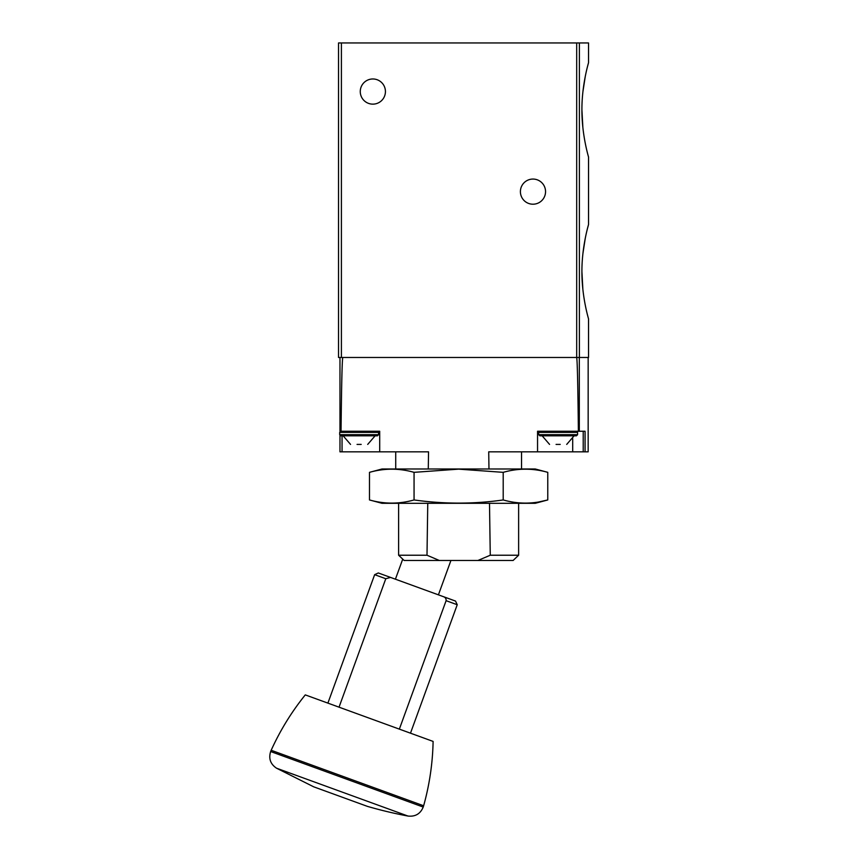 <?xml version="1.0" encoding="UTF-8"?>
<svg xmlns="http://www.w3.org/2000/svg" width="859" height="859" viewBox="0 0 859 859"><rect width="100%" height="100%" fill="white"/><g stroke="black" fill="none" stroke-linecap="round" stroke-linejoin="round"><path stroke-width="1.29" d="M581.919 271.702C581.779 297.085 588.748 319.408 588.533 318.872L588.533 357.473L338.532 357.473L338.532 42.95L588.533 42.95L588.533 62.675C588.748 62.17 581.779 84.44 581.919 109.855C581.779 135.25 588.748 157.573 588.533 157.036L588.533 224.521C588.748 224.006 581.779 246.275 581.919 271.702L582.874 289.472M582.939 253.373L585.247 238.415M587.61 228L588.533 224.521M582.874 127.626L581.919 109.855M582.939 91.537L585.247 76.569M587.61 66.164L588.533 62.675M545.551 191.632A12.584 12.584 0 0 1 526.685 202.531A12.584 12.584 0 0 1 526.685 180.744A12.584 12.584 0 0 1 545.551 191.632M385.433 91.559A12.584 12.584 0 0 1 366.557 102.457A12.584 12.584 0 0 1 366.557 80.66A12.584 12.584 0 0 1 385.433 91.559M588.157 357.473L588.157 451.834L585.076 451.834L585.076 431.25L578.386 431.25C577.86 382.91 577.269 358.321 576.604 357.473M578.386 431.25L537.551 431.25L537.551 451.834L488.717 451.834L488.975 468.993M585.076 451.834L583.218 451.834L583.218 431.25M537.551 451.834L583.218 451.834M428.276 468.993L428.544 451.834L379.71 451.834L379.71 431.25L339.971 431.25L339.971 357.473M339.971 435.438L339.971 451.834L379.71 451.834M342.827 357.473C342.161 358.321 341.571 382.91 341.044 431.25M398.619 503.299L398.619 555.225L402.731 559.134L395.419 579.191M427.761 503.299L426.998 555.225L398.619 555.225L404.159 560.487L513.102 560.487L518.632 555.225L518.632 503.299M477.905 560.487L490.264 555.225L489.501 503.299M490.264 555.225L518.632 555.225L513.102 560.487M426.998 555.225L439.357 560.487M339.037 707.172L385.788 578.73L339.037 707.172L305.278 694.888L433.108 741.414L399.349 729.13L446.1 600.677L457.235 604.736L455.528 601.075L443.276 596.608C445.327 597.306 446.272 598.659 446.1 600.677L399.349 729.13M455.528 601.075L378.304 572.964L390.555 577.42L385.788 578.73L374.642 574.671L378.304 572.964M438.412 594.847L450.921 560.487M367.448 806.386L313.707 786.823L276.544 768.204C270.435 764.113 268.47 758.551 270.649 751.528L271.176 750.272L423.637 805.763C429.511 784.718 432.668 763.264 433.108 741.414M305.278 694.888C291.566 711.907 280.195 730.365 271.176 750.272M357.065 444.404L361.188 444.404M350.547 444.404L343.149 435.824L377.423 435.824L340.83 435.824L339.681 434.675L339.681 432.388L340.83 431.25L339.681 432.388L378.572 432.388L377.423 431.25L378.572 432.388L378.572 434.675L377.423 435.824M340.83 435.824L339.681 434.675L378.572 434.675M556.074 444.404L560.197 444.404M549.556 444.404L542.158 435.824L576.432 435.824L539.839 435.824L538.69 434.675L538.69 432.388L539.839 431.25M547.774 472.343L535.264 468.993L381.997 468.993L369.488 472.343C384.338 468.134 399.199 468.134 414.059 472.343L458.631 469.143L503.202 472.343C518.063 468.134 532.913 468.134 547.774 472.343L547.774 499.949C532.913 504.158 518.063 504.158 503.202 499.949C473.867 504.158 444.146 504.158 414.059 499.949C399.199 504.158 384.338 504.158 369.488 499.949L369.488 472.343M538.861 501.935L547.774 499.949L535.264 503.299L381.997 503.299L369.488 499.949M414.059 499.949L414.059 472.343M503.202 499.949L503.202 472.343M579.395 357.473L579.395 42.95M341.399 357.473L341.399 42.95M576.69 357.473L576.69 42.95M579.31 431.25L579.31 357.473M342.054 451.834L342.054 435.824M572.695 451.834L572.695 438.638M276.544 768.204L407.993 816.05C415.305 816.845 420.384 813.849 423.219 807.063L423.637 805.763M270.649 751.528L423.219 807.063M538.69 434.675L577.581 434.675L576.432 435.824M538.69 432.388L577.581 432.388L576.432 431.25L577.581 432.388L577.581 434.675M521.531 468.993L521.531 451.834M395.72 468.993L395.72 451.834M410.484 733.189L457.235 604.736M327.891 703.124L374.642 574.671M313.76 786.844L367.502 806.408L313.76 786.844M367.555 806.418A428.899 428.899 0 0 0 407.993 816.05M367.706 444.404L375.104 435.824M566.715 444.404L574.113 435.824"/></g></svg>
